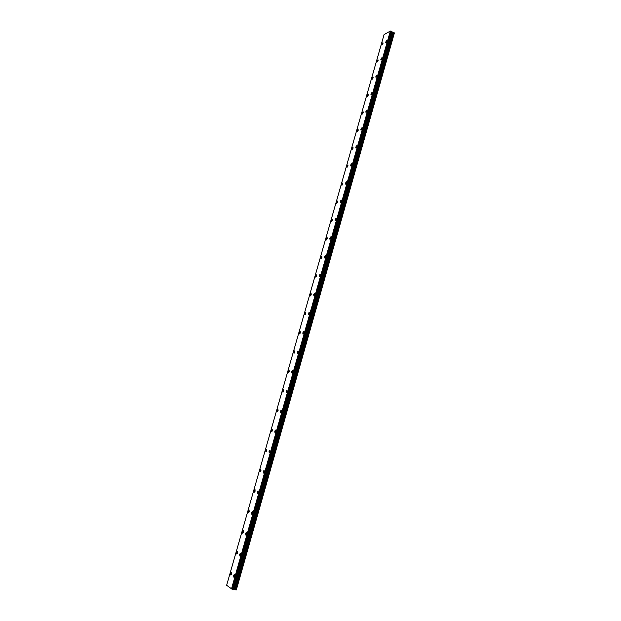 <?xml version="1.0" encoding="UTF-8"?>
<svg xmlns="http://www.w3.org/2000/svg" width="621" height="621" viewBox="0 0 621 621"><rect width="100%" height="100%" fill="white"/><g stroke="black" fill="none" stroke-linecap="round" stroke-linejoin="round"><path stroke-width="0.93" d="M385.773 42.795L385.719 42.034L386.906 40.59M386.961 41.351L385.936 42.802L385.719 42.034L386.743 40.575L386.961 41.351M380.875 60.012L380.82 59.228L381.993 57.8M382.055 58.584L381.046 60.02L380.813 59.228L381.83 57.784L382.055 58.584M375.946 77.346L375.884 76.538L377.048 75.133M377.11 75.941L376.116 77.353L375.884 76.538L376.877 75.125L377.11 75.941M370.978 94.811L370.908 93.981L372.064 92.591M372.134 93.422L371.148 94.819L370.908 93.981L371.886 92.583L372.134 93.422M365.971 112.409L365.901 111.555L367.042 110.181M367.112 111.027L366.149 112.409L365.901 111.555L366.864 110.173L367.112 111.027M360.933 130.131L360.855 129.253L361.981 127.895M362.059 128.772L361.111 130.131L360.855 129.253L361.802 127.887L362.059 128.772M355.856 147.984L355.771 147.084L356.889 145.741M356.966 146.641L356.043 147.984L355.771 147.076L356.702 145.741L356.966 146.641M350.741 165.97L350.655 165.039L351.75 163.719M351.843 164.65L350.927 165.97L350.648 165.039L351.564 163.719L351.843 164.65M345.587 184.095L345.493 183.133L346.58 181.829M346.673 182.784L345.781 184.088L345.493 183.133L346.386 181.829L346.673 182.784M340.393 202.353L340.3 201.367L341.371 200.071M341.465 201.057L340.587 202.345L340.292 201.367L341.17 200.078L341.465 201.057M335.161 220.742L335.061 219.733L336.116 218.452M336.225 219.469L335.363 220.734L335.061 219.725L335.922 218.46L336.225 219.469M329.898 239.279L329.79 238.231L330.83 236.974M330.939 238.022L330.1 239.271L329.782 238.231L330.628 236.981L330.939 238.022M324.589 257.948L324.473 256.877L325.505 255.635M325.614 256.706L324.791 257.94L324.473 256.877L325.295 255.642L325.614 256.706M319.241 276.764L319.116 275.662L320.133 274.435M320.25 275.538L319.442 276.756L319.116 275.654L319.924 274.443L320.25 275.538M313.846 295.728L313.721 294.587L314.723 293.376M314.847 294.509L314.055 295.712L313.721 294.587L314.513 293.384L314.847 294.509M308.42 314.831L308.288 313.652L309.266 312.456M309.398 313.628L308.621 314.808L308.28 313.652L309.056 312.472L309.398 313.628M302.947 334.082L302.807 332.872L303.778 331.692M303.91 332.895L303.157 334.059L302.807 332.872L303.56 331.707L303.91 332.895M297.428 353.481L297.288 352.231L298.235 351.067M298.383 352.309L297.638 353.458L297.28 352.231L298.026 351.09L298.383 352.309M291.87 373.027L291.723 371.746L292.662 370.597M292.809 371.878L292.08 373.004L291.723 371.746L292.444 370.613L292.809 371.878M286.273 392.728L286.118 391.409L287.034 390.275M287.189 391.595L286.483 392.705L286.118 391.409L286.824 390.298L287.189 391.595M280.63 412.585L280.467 411.226L281.375 410.101M281.53 411.459L280.839 412.561L280.467 411.226L281.158 410.132L281.53 411.459M274.94 432.596L274.777 431.199L275.662 430.089M275.825 431.486L275.15 432.565L274.769 431.199L275.452 430.112L275.825 431.486M269.211 452.763L269.04 451.327L269.91 450.233M270.081 451.669L269.413 452.732L269.033 451.327L269.7 450.256L270.081 451.669M263.428 473.093L263.257 471.611L264.111 470.532M264.282 472.007L263.63 473.062L263.25 471.611L263.902 470.555L264.282 472.007M257.606 493.579L257.428 492.057L258.266 490.986M258.445 492.507L257.808 493.548L257.42 492.057L258.057 491.017L258.445 492.507M251.738 514.235L251.552 512.667L252.374 511.603M252.561 513.171L251.932 514.196L251.544 512.667L252.173 511.642L252.561 513.171M245.815 535.054L245.629 533.439L246.436 532.391M246.622 534.006L246.017 535.015L245.629 533.439L246.234 532.422L246.622 534.006M239.853 556.036L239.659 554.374L240.451 553.342M240.645 555.003L240.048 555.997L239.659 554.374L240.257 553.373L240.645 555.003M233.838 577.188L233.643 575.481L234.42 574.456M234.614 576.164L234.032 577.15L233.643 575.481L234.226 574.495L234.614 576.164M381.83 44.96L381.775 44.2L382.947 42.764M382.994 43.524L381.985 44.968L381.768 44.2L382.784 42.756L382.994 43.524M376.955 62.046L376.893 61.262L378.057 59.849M378.111 60.625L377.11 62.053L376.893 61.262L377.894 59.841L378.111 60.625M372.041 79.255L371.987 78.456L373.136 77.058M373.19 77.858L372.212 79.263L371.979 78.448L372.965 77.051L373.19 77.858M367.104 96.589L367.034 95.766L368.175 94.384M368.237 95.207L367.267 96.597L367.034 95.766L367.997 94.376L368.237 95.207M362.121 114.054L362.051 113.201L363.176 111.842M363.246 112.688L362.291 114.054L362.051 113.201L362.998 111.834L363.246 112.688M357.106 131.644L357.028 130.767L358.146 129.424M358.216 130.294L357.285 131.644L357.028 130.767L357.96 129.416L358.216 130.294M352.053 149.358L351.975 148.466L353.077 147.13M353.155 148.031L352.239 149.358L351.975 148.466L352.891 147.13L353.155 148.031M346.968 167.212L346.883 166.288L347.97 164.976M348.047 165.9L347.147 167.212L346.883 166.288L347.783 164.976L348.047 165.9M341.837 185.19L341.752 184.243L342.823 182.947M342.908 183.894L342.031 185.19L341.744 184.243L342.629 182.947L342.908 183.894M336.675 203.308L336.582 202.33L337.638 201.049M337.731 202.027L336.869 203.3L336.582 202.33L337.444 201.057L337.731 202.027M331.474 221.557L331.373 220.548L332.421 219.291M332.514 220.292L331.668 221.55L331.373 220.548L332.219 219.291L332.514 220.292M326.235 239.947L326.126 238.906L327.158 237.664M327.259 238.697L326.429 239.939L326.126 238.906L326.957 237.664L327.259 238.697M320.956 258.468L320.84 257.405L321.857 256.17M321.965 257.241L321.15 258.46L320.84 257.405L321.655 256.178L321.965 257.241M315.631 277.137L315.515 276.035L316.516 274.824M316.632 275.918L315.833 277.121L315.515 276.035L316.314 274.831L316.632 275.918M310.275 295.938L310.151 294.812L311.137 293.609M311.261 294.742L310.477 295.93L310.151 294.812L310.935 293.624L311.261 294.742M304.872 314.894L304.748 313.729L305.718 312.542M305.842 313.706L305.074 314.87L304.74 313.721L305.509 312.557L305.842 313.706M299.632 333.966L299.299 332.786L300.052 331.63L300.385 332.809L299.632 333.966L299.299 332.786L300.254 331.614M293.95 353.225L293.811 351.991L294.75 350.834M294.89 352.06L294.152 353.202L293.811 351.991L294.54 350.849L294.89 352.06M288.423 372.608L288.284 371.342L289.207 370.194M289.347 371.467L288.625 372.584L288.276 371.342L288.998 370.217L289.347 371.467M282.858 392.146L282.71 390.842L283.618 389.709M283.766 391.013L283.06 392.123L282.702 390.842L283.409 389.732L283.766 391.013M277.245 411.832L277.09 410.489L277.983 409.371M278.138 410.714L277.447 411.808L277.09 410.489L277.781 409.394L278.138 410.714M271.594 431.673L271.431 430.291L272.308 429.189M272.472 430.57L271.796 431.649L271.431 430.291L272.107 429.212L272.472 430.57M265.897 451.669L265.734 450.248L266.588 449.154M266.758 450.582L266.099 451.646L265.726 450.248L266.386 449.185L266.758 450.582M260.152 471.82L259.982 470.353L260.828 469.282M260.999 470.749L260.354 471.789L259.982 470.353L260.626 469.313L260.999 470.749M254.362 492.135L254.191 490.621L255.021 489.558M255.192 491.071L254.563 492.104L254.191 490.621L254.82 489.589L255.192 491.071M248.532 512.604L248.353 511.052L249.168 510.004M249.347 511.549L248.726 512.573L248.353 511.052L248.967 510.035L249.347 511.549M242.648 533.237L242.469 531.638L243.269 530.598M243.448 532.197L242.842 533.206L242.469 531.638L243.075 530.637L243.448 532.197M236.725 554.033L236.539 552.395L237.323 551.363M237.509 553.008L236.911 554.002L236.539 552.387L237.129 551.401L237.509 553.008M230.748 574.999L230.562 573.307L231.33 572.29M231.517 573.983L230.934 574.961L230.562 573.307L231.136 572.329L231.517 573.983M233.162 589.282L236.329 589.911L394.358 33.076L391.766 31.679M231.804 589.003L233.147 589.36L391.773 31.446L390.353 31.05L384.073 34.597L226.642 585.277L231.804 589.003L390.64 31.097M236.112 589.95L394.25 32.797M235.46 589.826L393.722 32.509M234.272 589.438L392.619 32.308M233.993 589.352L392.363 32.245M233.512 589.282L391.991 31.989M233.364 589.298L391.905 31.826M232.549 589.251L391.339 31.213M232.44 589.22L391.238 31.197M231.493 588.902L390.353 31.05M235.064 589.717L393.372 32.393M233.698 589.298L392.123 32.113M233.457 589.29L391.96 31.912M233.077 589.36L391.773 31.446M231.718 588.98L390.562 31.073M233.147 589.36L391.812 31.5"/></g></svg>
